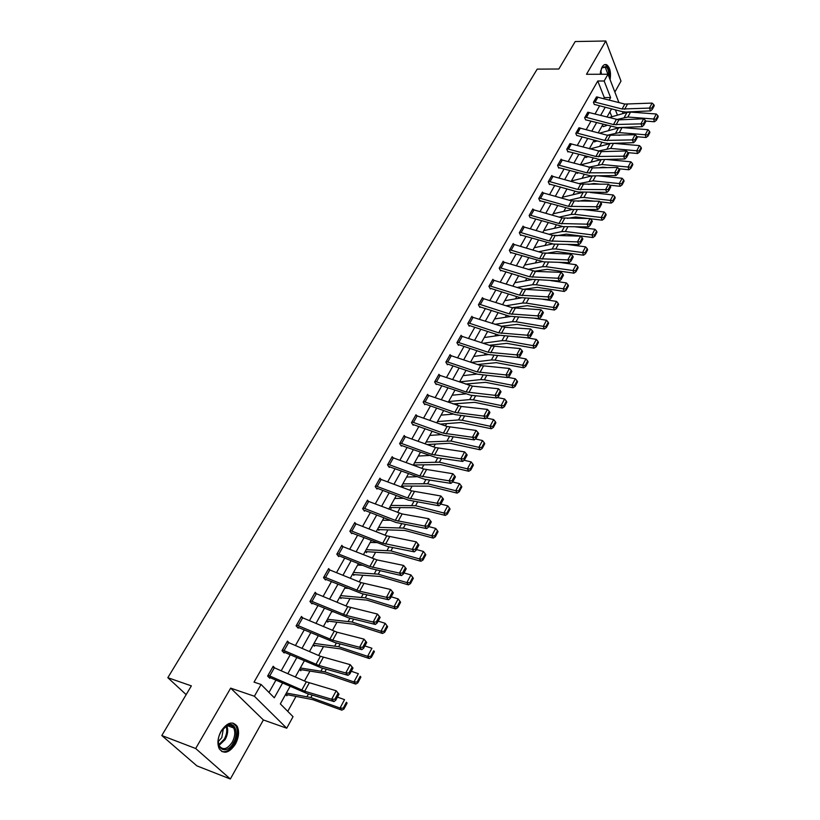 <?xml version="1.0" encoding="UTF-8"?>
<svg xmlns="http://www.w3.org/2000/svg" width="820" height="820" viewBox="0 0 820 820"><rect width="100%" height="100%" fill="white"/><g stroke="black" fill="none" stroke-linecap="round" stroke-linejoin="round"><path stroke-width="1.23" d="M235.412 744.119C238.897 737.334 239.481 731.409 237.185 726.346C232.624 720.739 227.284 722.297 221.164 731.009C217.659 737.733 217.013 743.648 219.237 748.762C223.901 754.543 229.292 752.996 235.412 744.119M610.111 79.714C611.156 72.478 610.039 67.517 606.779 64.831C605.057 64.011 603.469 64.8 602.024 67.178L600.076 74.261M290.136 686.289L280.337 703.888L293.037 716.68L286.723 728.201L254.384 696.241L261.067 684.474L274.29 697.799L282.613 682.947M263.384 719.96L230.666 688.134L195.672 748.506L161.796 735.53L196.933 765.89L230.338 779L263.384 719.96L286.723 728.201M614.867 92.045L620.996 81.098L605.806 41L586.505 74.292L607.999 74.241L618.905 102.541M287.748 711.35L295.917 696.539M304.497 681.01L309.847 671.324M318.601 655.477L323.5 646.591M332.418 630.447L336.887 622.349M345.958 605.918L350.017 598.559M359.242 581.862L362.901 575.24M372.26 558.287L375.529 552.352M385.031 535.153L387.932 529.894M397.556 512.459L400.098 507.846M409.846 490.206L412.05 486.209M421.91 468.353L423.776 464.971M433.749 446.91L435.297 444.112M445.373 425.867L446.603 423.622M451.789 414.243L452.179 413.536M456.781 405.203L457.714 403.501M462.869 394.164L463.423 393.169M467.984 384.908L468.63 383.729M473.765 374.433L474.462 373.161M478.982 364.982L479.362 364.295M484.466 355.05L485.317 353.512M494.983 336.005L495.977 334.212M505.315 317.289L506.452 315.239M515.483 298.88L516.743 296.594M525.466 280.788L526.86 278.267M535.286 263.005L536.813 260.248M544.951 245.508L546.591 242.535M554.453 228.298L556.206 225.121M563.791 211.375L565.667 207.993M572.985 194.719L574.963 191.142M582.036 178.34L584.117 174.568M590.943 162.206L593.116 158.26M599.697 146.339L601.982 142.208M608.327 130.718L610.695 126.423M195.672 748.506L230.338 779M161.796 735.53L191.367 685.879L167.823 677.689L537.202 69.116L558.84 69.013L575.209 41.543L605.806 41M167.823 677.689L186.16 694.632M611.853 116.768L609.906 111.827M602.567 125.019L603.223 126.669L606.943 125.419M594.018 140.374L594.695 142.014L594.961 141.522M585.398 156.138L586.023 157.614L586.3 157.112M576.819 172.528L577.218 173.45L577.505 172.938M414.766 465.709L415.074 465.165M413.69 464.335L414.561 465.637M401.933 485.46L402.968 486.936L403.348 486.26M389.961 506.965L391.017 508.441L391.406 507.744M377.764 528.88L378.85 530.335L379.24 529.628L404.875 530.448L433.237 538.115L431.791 535.757L403.378 528.101L378.625 527.322M365.33 551.204L366.448 552.639L366.847 551.922M352.672 573.949L353.82 575.363L354.23 574.635L379.803 576.439L408.401 584.865L406.863 582.569L378.225 574.164L353.522 572.432M339.767 597.124L340.946 598.528L341.356 597.78L366.909 600.117L395.619 608.932L394.03 606.677L365.279 597.862L340.607 595.627M326.616 620.75L327.815 622.144L328.246 621.375M313.209 644.848L314.439 646.211L314.87 645.432L340.341 648.876L369.266 658.532L367.596 656.338L338.619 646.703L314.019 643.393M357.817 682.886L360.882 677.105L360.205 676.244L357.13 682.025L357.817 682.886L355.695 684.085L324.136 673.343L299.546 669.417L300.796 670.75L301.237 669.96M285.585 694.458L286.887 695.79L287.328 694.981M603.694 98.595L604.289 97.549L597.77 81.006L254.036 682.127L261.067 684.474M268.991 692.449L276.002 680.005M281.229 670.729L290.3 654.637M295.466 645.463L304.312 629.78M309.427 620.689L318.047 605.406M323.121 596.406L331.516 581.513M336.538 572.606L344.728 558.072M349.699 549.256L357.684 535.091M362.604 526.348L370.394 512.531M375.273 503.88L382.868 490.401M387.696 481.832L395.107 468.681M399.893 460.194L407.12 447.361M411.865 438.956L418.917 426.431M423.612 418.097L430.5 405.88M435.154 397.618L441.877 385.697M446.49 377.507L453.05 365.874M457.621 357.756L464.028 346.399M468.558 338.353L474.811 327.262M479.31 319.287L485.419 308.453M489.868 300.55L495.833 289.972M500.251 282.131L506.073 271.799M510.45 264.03L516.139 253.933M520.485 246.236L526.04 236.365M530.345 228.729L535.778 219.094M540.052 211.519L545.351 202.099M549.584 194.596L554.771 185.392M558.973 177.94L564.047 168.951M568.209 161.56L573.159 152.766M577.29 145.437L582.139 136.848M586.228 129.581L590.964 121.175M595.033 113.959L599.656 105.749M596.95 96.934L593.424 102.285L594.326 104.529M588.268 112.258L584.67 117.69L585.593 119.925M579.443 127.828L575.784 133.342L576.716 135.556M570.474 143.654L566.753 149.25L567.932 151.977L568.219 151.464M561.372 159.726L561.126 159.162L557.569 165.414L558.779 168.131L559.076 167.608M552.116 176.064L551.85 175.49L548.242 181.845L549.482 184.551L549.779 184.018M542.707 192.679L542.43 192.085L538.76 198.542L540.031 201.238L540.329 200.705M533.143 209.561L532.856 208.946L529.125 215.516L530.14 217.618M523.427 226.73L523.119 226.094L519.327 232.767L520.649 235.453L520.966 234.899M513.535 244.175L513.217 243.53L509.363 250.315L510.716 252.99L511.034 252.427M503.49 261.928L503.152 261.262L499.226 268.171L500.61 270.825L500.938 270.252M493.271 279.989L492.902 279.302L488.925 286.323L490.329 288.968L490.667 288.384L489.981 288.312M482.877 298.357L482.488 297.65L478.439 304.784L479.884 307.418L480.223 306.823M472.299 317.043L471.889 316.315L467.769 323.582L469.245 326.196L469.583 325.591L468.855 325.499M461.537 336.056L461.106 335.308L456.904 342.698L458.421 345.302L458.769 344.687L458.001 344.584M450.59 355.419L450.129 354.63L445.854 362.163L447.402 364.746L447.761 364.121L446.961 364.008M439.458 375.119L438.956 374.309L434.61 381.966L436.199 384.539L436.558 383.904M428.112 395.178L427.589 394.338L423.161 402.138L424.78 404.69L425.149 404.034L424.278 403.891M416.57 415.607L416.006 414.735L411.496 422.669L413.157 425.211L413.536 424.545M404.824 436.414L404.219 435.502L399.617 443.589L401.328 446.101L401.708 445.424M392.862 457.601L392.206 456.648L387.522 464.889L389.274 467.379L389.664 466.693M380.685 479.198L379.967 478.193L375.201 486.588L376.985 489.058L377.384 488.361L376.318 488.136M368.272 501.194L367.503 500.149L362.645 508.707L364.48 511.147L364.88 510.44L363.752 510.183M355.634 523.621L354.804 522.524L349.853 531.247L351.729 533.666L352.139 532.938M342.77 546.489L341.848 545.331L336.805 554.217L338.732 556.606L339.152 555.868L337.871 555.54M329.66 569.797L328.656 568.578L323.51 577.639L325.478 579.996L325.909 579.238M316.305 593.577L315.198 592.276L309.95 601.521L311.969 603.848L312.41 603.079M297.055 626.921L334.99 642.572L361.845 649.624L359.601 647.246L363.977 639.108L337.112 632.22L302.683 617.829L298.224 625.691L296.594 625.096L301.053 617.234L302.683 617.829L301.473 616.445L296.112 625.875L298.193 628.171L298.634 627.382M288.845 642.593L287.471 641.107L282.008 650.721L284.13 652.986L284.591 652.177M274.731 667.859L273.183 666.26L267.617 676.069L269.8 678.294L270.262 677.474M230.666 688.134L254.384 696.241M597.77 81.006L604.155 81.006L607.999 74.241M611.556 108.865L606.964 117.106M602.936 124.353L598.241 132.799M594.172 140.097L589.365 148.738M585.265 156.097L580.345 164.933M576.214 172.354L571.181 181.394M567.02 188.877L561.874 198.122M557.672 205.676L552.403 215.137M548.16 222.753L542.778 232.429M538.504 240.106L532.979 250.018M528.674 257.767L523.027 267.914M518.681 275.715L512.9 286.108M508.513 293.98L502.588 304.62M498.17 312.563L492.102 323.459M487.644 331.475L481.432 342.627M476.932 350.714L470.577 362.132M466.037 370.291L459.518 381.997M454.936 390.228L448.263 402.22M443.64 410.523L436.804 422.812M432.14 431.197L425.129 443.784M420.424 452.24L413.239 465.145M408.483 473.683L401.123 486.906M396.327 495.526L388.782 509.087M383.934 517.789L376.195 531.688M371.306 540.472L363.373 554.73M358.432 563.606L350.294 578.213M345.302 587.181L336.958 602.167M331.926 611.228L323.357 626.603M318.273 635.746L309.488 651.531M304.343 660.766L295.333 676.961M617.46 115.159L615.389 109.859M622.441 111.694L623.149 113.519M609.25 100.04L610.613 97.6L604.155 81.006M287.83 673.65L296.871 657.507M302.026 648.302L310.841 632.568M315.946 623.456L324.535 608.132M329.599 599.102L337.973 584.168M342.975 575.23L351.134 560.665M356.095 551.819L364.059 537.612M368.969 528.849L376.728 514.991M381.597 506.319L389.162 492.799M393.979 484.21L401.369 471.029M406.136 462.511L413.341 449.647M418.077 441.211L425.108 428.665M429.793 420.301L436.65 408.053M441.293 399.77L447.986 387.819M452.589 379.609L459.128 367.944M463.689 359.806L470.075 348.418M474.585 340.351L480.817 329.23M485.296 321.235L491.385 310.38M495.823 302.457L501.768 291.848M506.165 283.997L511.977 273.634M516.333 265.844L522.012 255.727M526.337 248.009L531.872 238.118M536.167 230.461L541.579 220.805M545.833 213.21L551.122 203.78M555.335 196.246L560.511 187.022M564.693 179.559L569.746 170.539M573.887 163.139L578.828 154.324M582.948 146.985L587.766 138.375M591.855 131.087L596.57 122.662M600.619 115.435L605.232 107.205M604.289 97.549L610.613 97.6M593.7 101.793L596.499 96.903L624.809 104.068L652.095 103.084L649.409 108.086L651.88 108.086L652.382 109.203L654.257 105.698L653.765 104.581L651.88 108.086M593.721 101.793L622.083 109.009L649.409 108.086L650.67 110.874L625.926 112.043L622.103 111.612L594.828 104.54M650.67 110.874L652.382 109.203M653.765 104.581L652.095 103.084M645.678 121.073L654.422 121.749L653.653 119.002L627.843 117.024L616.394 119.597M656.041 119.218L656.348 120.314L658.204 116.809L657.896 115.712L656.041 119.218L653.653 119.002L656.318 114.011L630.539 112.084L627.013 112.401L608.901 117.619M656.318 114.011L657.896 115.712M656.348 120.314L654.422 121.749M601.367 68.542L601.972 67.578L606.021 66.563C608.04 68.429 608.983 71.709 608.84 76.424M607.897 74.241L605.273 67.24L601.716 67.947M609.393 77.849C609.865 71.893 608.829 67.681 606.267 65.221L604.822 64.596M221.041 731.501L227.13 725.3C234.94 721.005 239.204 733.213 233.372 742.838C226.525 755.917 213.866 748.742 219.545 734.689L221.041 731.501M218.233 741.577L219.288 745.882C223.019 750.505 227.335 749.265 232.244 742.172C235.032 736.749 235.514 732.004 233.669 727.945C232.009 725.208 229.6 724.531 226.453 725.936L223.481 728.129L221.779 737.631L218.233 741.628M221.687 751.489C226.197 752.545 230.389 749.941 234.274 743.668C237.738 736.934 238.323 731.05 236.037 726.028L232.757 723.014M589.242 112.432L586.423 117.403L584.978 117.188L587.797 112.227L618.833 119.863L643.659 118.777L640.922 123.861L643.423 123.871L643.936 124.988L645.842 121.421L645.33 120.304L643.423 123.871M586.423 117.403L613.503 124.578L640.922 123.861L642.214 126.649L617.378 127.633L586.105 119.935M642.214 126.649L643.936 124.988M645.33 120.304L643.659 118.777M578.93 127.797L607.589 135.3L635.08 134.736L632.302 139.902L634.823 139.902L635.346 141.019L637.284 137.401L636.761 136.284L634.823 139.902M576.07 132.84L604.781 140.404L632.302 139.902L633.614 142.68L608.696 143.469L604.832 142.987L577.249 135.577M633.614 142.68L635.346 141.019M636.761 136.284L635.08 134.736M594.479 141.511L597.585 141.019M618.905 135.31L619.572 135.29M636.966 136.735L646.057 137.504L645.268 134.767L619.336 132.604L607.292 135.228M647.677 134.972L647.995 136.069L649.881 132.512L649.563 131.415L647.677 134.972L645.268 134.767L647.974 129.683L622.072 127.582L618.536 127.879L599.584 133.158M647.974 129.683L649.563 131.415M647.995 136.069L646.057 137.504M585.798 157.091L588.053 156.866M608.645 151.434L613.462 151.3M628.11 152.643L637.56 153.504L636.74 150.777L610.695 148.43L598.036 151.105M610.818 143.397L590.082 148.933M639.169 150.982L639.497 152.069L641.414 148.461L641.096 147.364L639.169 150.982L636.74 150.777L639.487 145.611L613.401 143.326M639.487 145.611L641.096 147.364M639.497 152.069L637.56 153.504M569.951 143.613L601.357 151.638L626.367 150.952L623.548 156.2L626.08 156.2L626.613 157.317L628.581 153.637L628.048 152.52L626.08 156.2M567.707 151.444L599.871 159.562L624.881 158.977L623.548 156.2L595.914 156.487L567.04 148.738M624.881 158.977L626.613 157.317M628.048 152.52L626.367 150.952M557.866 164.892L560.849 159.685L592.409 167.915L617.511 167.434L614.641 172.774L617.193 172.774L617.737 173.881L619.746 170.14L619.202 169.033L617.193 172.774M558.543 167.587L590.902 175.921L616.005 175.541L614.641 172.774L586.905 172.825L557.897 164.892M616.005 175.541L617.737 173.881M619.202 169.033L617.511 167.434M548.549 181.312L551.573 176.023L580.703 184.08L608.501 184.192L605.58 189.615L608.163 189.615L608.717 190.722L610.756 186.919L610.203 185.812L608.163 189.615M549.226 183.998L577.864 191.972L606.974 192.382L605.58 189.615L577.751 189.43L548.57 181.312M606.974 192.382L608.717 190.722M610.203 185.812L608.501 184.192M576.983 172.917L578.243 172.928M598.651 167.792L602.792 167.198L607.179 167.628M618.936 168.787L628.919 169.76L628.079 167.044L601.911 164.502L588.606 167.218M601.296 159.531L580.396 164.943M630.529 167.249L630.867 168.336L632.814 164.666L632.486 163.57L630.529 167.249L628.079 167.044L630.867 161.806L605.785 159.418M630.867 161.806L632.486 163.57M630.867 168.336L628.919 169.76M588.442 184.397L593.895 183.526L600.927 184.264M609.526 185.176L620.135 186.294L619.274 183.588L592.993 180.841L578.992 183.598M591.814 175.9L571.417 180.984M621.745 183.782L622.093 184.869L624.071 181.138L623.733 180.051L621.745 183.782L619.274 183.588L622.114 178.258L598.108 175.808M622.114 178.258L623.733 180.051M622.093 184.869L620.135 186.294M578.018 201.259L584.855 200.121L594.705 201.238M599.963 201.822L611.207 203.093L610.326 200.398L583.922 197.456L580.334 197.61L569.193 200.234M582.149 192.536L562.356 197.261M612.817 200.592L613.175 201.669L615.184 197.876L614.836 196.8L612.817 200.592L610.326 200.398L613.206 194.975L590.369 192.485M613.206 194.975L614.836 196.8M613.175 201.669L611.207 203.093M542.122 192.618L571.438 200.879L599.338 201.228L596.376 206.753L598.979 206.742L599.543 207.849L601.614 203.985L601.05 202.878L598.979 206.742M539.755 200.664L572.524 209.438L597.8 209.5L596.376 206.753L568.444 206.322L539.068 197.999M597.8 209.5L599.543 207.849M601.05 202.878L599.338 201.228M567.358 218.386L575.66 216.992L588.534 218.54M590.226 218.745L602.136 220.18L601.224 217.495L574.707 214.338L571.109 214.461L559.209 217.126M572.309 209.438L553.141 213.805M603.745 217.689L604.104 218.755L606.154 214.901L605.795 213.825L603.745 217.689L601.224 217.495L604.155 211.98L582.569 209.459M604.155 211.98L605.795 213.825M604.104 218.755L602.136 220.18M532.539 209.5L562.028 217.956L590.031 218.55L587.007 224.167L589.631 224.167L590.216 225.264L592.317 221.328L591.743 220.231L589.631 224.167M532.569 209.5L529.464 214.963L558.973 223.491L587.007 224.167L588.463 226.914L563.094 226.617L530.755 217.659M588.463 226.914L590.216 225.264M591.743 220.231L590.031 218.55M556.452 235.77L566.323 234.141L592.911 237.544L591.968 234.868L565.339 231.496L561.72 231.588L549.021 234.294M562.356 226.586L543.783 230.615M594.51 235.063L594.889 236.129L596.97 232.214L596.601 231.137L594.51 235.063L591.968 234.868L594.951 229.272L574.697 226.75M594.951 229.272L596.601 231.137M594.889 236.129L592.911 237.544M522.801 226.648L552.454 235.32L580.56 236.17L577.485 241.89L580.13 241.879L580.724 242.976L582.866 238.979L582.282 237.882L580.13 241.879M520.351 234.848L553.52 244.093L578.971 244.626L577.485 241.89L549.359 240.947L519.644 232.214M578.971 244.626L580.724 242.976M582.282 237.882L580.56 236.17M545.3 253.431L556.821 251.586L583.532 255.204L582.559 252.55L555.806 248.952L552.188 249.003L538.637 251.74M552.29 244.001L534.281 247.701M585.131 252.734L585.511 253.8L587.632 249.813L587.253 248.747L585.131 252.734L582.559 252.55L585.593 246.851L566.784 244.37M585.593 246.851L587.253 248.747M585.511 253.8L583.532 255.204M509.681 249.751L512.92 244.104L542.727 252.98L570.925 254.097L567.799 259.909L570.464 259.909L571.068 260.996L573.252 256.926L572.647 255.83L570.464 259.909M510.399 252.375L543.773 261.857L569.316 262.636L567.799 259.909L539.57 258.7L509.712 249.751M569.316 262.636L571.068 260.996M572.647 255.83L570.925 254.097M534.271 271.287L547.155 269.319L573.99 273.173L572.985 270.528L546.12 266.695L542.481 266.715L528.029 269.452M542.071 261.693L524.605 265.065M575.578 270.713L575.978 271.768L578.131 267.709L577.741 266.654L575.578 270.713L572.985 270.528L576.07 264.727L558.83 262.318M576.07 264.727L577.741 266.654M575.978 271.768L573.99 273.173M502.824 261.836L535.501 271.42L561.126 272.332L557.948 278.246L560.634 278.236L561.249 279.333L563.473 275.192L562.858 274.095L560.634 278.236M500.282 270.19L529.853 279.2L559.486 280.963L557.948 278.246L529.617 276.76L499.554 267.587M559.486 280.963L561.249 279.333M562.858 274.095L561.126 272.332M523.303 289.368L537.326 287.348L564.273 291.448L563.258 288.814L536.259 284.745L532.621 284.724L517.194 287.461M531.698 279.661L514.775 282.726M565.872 288.999L566.282 290.044L568.465 285.924L568.065 284.868L565.872 288.999L563.258 288.814L566.394 282.92L550.825 280.614M566.394 282.92L568.065 284.868M566.282 290.044L564.273 291.448M492.574 279.886L522.75 289.204L551.153 290.885L547.914 296.901L550.63 296.901L551.255 297.978L553.52 293.765L552.895 292.689L550.63 296.901M489.253 285.729L519.49 295.128L547.914 296.901L549.492 299.607L519.747 297.547L490.688 288.384M549.492 299.607L551.255 297.978M552.895 292.689L551.153 290.885M512.233 307.705L527.332 305.696L554.402 310.032L553.346 307.428L526.235 303.103L522.586 303.051L506.135 305.757M521.151 297.926L504.782 300.684M555.991 307.603L556.411 308.648L558.635 304.445L558.225 303.4L555.991 307.603L553.346 307.428L556.544 301.422L542.799 299.269M556.544 301.422L558.225 303.4M556.411 308.648L554.402 310.032M483.697 298.572L480.325 304.527L478.798 304.189L482.18 298.244L512.51 307.797L540.995 309.765L537.705 315.895L540.452 315.885L541.087 316.961L543.383 312.676L542.748 311.6L540.452 315.885M479.505 306.741L509.476 316.212L539.314 318.59L537.705 315.895L509.189 313.824L480.325 304.527M539.314 318.59L541.087 316.961M542.748 311.6L540.995 309.765M500.958 326.339L517.164 324.351L544.347 328.953L543.27 326.36L516.036 321.778L512.377 321.686L494.819 324.341M510.429 316.489L494.614 318.949M545.935 326.534L546.366 327.569L548.631 323.295L548.211 322.26L545.935 326.534L543.27 326.36L546.52 320.251L534.753 318.314M546.52 320.251L548.211 322.26M546.366 327.569L544.347 328.953M473.109 317.268L469.665 323.326L468.138 322.978L471.572 316.92L504.792 327.262L530.673 328.984L527.322 335.216L530.089 335.216L530.745 336.282L533.082 331.926L532.426 330.849L530.089 335.216M469.665 323.326L498.703 332.838L527.322 335.216L528.961 337.901L499.021 335.206L469.614 325.591M528.961 337.901L530.745 336.282M532.426 330.849L530.673 328.984M489.417 345.271L506.821 343.344L534.127 348.203L533.01 345.63L505.663 340.782L501.983 340.648L483.257 343.231M499.513 335.359L484.271 337.532M535.706 345.794L536.147 346.829L538.453 342.473L538.012 341.448L535.706 345.794L533.01 345.63L536.321 339.418L526.707 337.737M536.321 339.418L538.012 341.448M536.147 346.829L534.127 348.203M460.758 335.923L491.467 345.958L520.157 348.551L516.743 354.896L519.531 354.886L520.208 355.952L522.586 351.513L521.92 350.447L519.531 354.886M457.263 342.083L488.033 352.2L516.743 354.896L518.424 357.561L488.371 354.537L458.8 344.687M518.424 357.561L520.208 355.952M521.92 350.447L520.157 348.551M477.609 364.51L496.295 362.665L523.713 367.801L522.565 365.238L495.095 360.123L491.416 359.949L471.418 362.419M488.412 354.547L473.755 356.423M525.292 365.412L525.743 366.427L528.101 361.999L527.639 360.974L525.292 365.412L522.565 365.238L525.938 358.914L518.445 357.54M525.938 358.914L527.639 360.974M525.743 366.427L523.713 367.801M449.78 355.255L480.674 365.546L509.445 368.467L505.971 374.935L508.789 374.924L509.476 375.98L511.895 371.46L511.219 370.394L508.789 374.924M449.801 355.265L446.244 361.538L477.168 371.901L505.971 374.935L507.682 377.579L477.547 374.217L447.792 364.121M507.682 377.579L509.476 375.98M511.219 370.394L509.445 368.467M465.514 384.057L485.573 382.335L513.115 387.747L511.936 385.205L484.353 379.814L480.663 379.588L459.579 381.894M477.086 374.053L463.054 375.652M514.683 385.369L515.155 386.384L517.553 381.874L517.082 380.859L514.683 385.369L511.936 385.205L515.36 378.768L507.959 377.343M515.36 378.768L517.082 380.859M515.155 386.384L513.115 387.747M438.597 374.945L472.433 386.128L498.539 388.752L495.003 395.332L497.853 395.322L498.55 396.378L501.02 391.765L500.323 390.709L497.853 395.322M435.717 383.77L470.639 395.209L496.756 397.966L495.003 395.332L466.108 391.96L434.969 381.331M496.756 397.966L498.55 396.378M500.323 390.709L498.539 388.752M453.122 403.922L474.667 402.353L502.332 408.053L501.112 405.541L473.406 399.852L469.706 399.586L448.632 401.564M465.524 393.897L452.158 395.219M503.89 405.695L504.372 406.71L506.811 402.118L506.329 401.103L503.89 405.695L501.112 405.541L504.607 398.981L497.279 397.505M504.607 398.981L506.329 401.103M504.372 406.71L502.332 408.053M427.22 394.984L461.25 406.464L487.439 409.405L483.841 416.109L486.711 416.099L487.418 417.154L489.94 412.46L489.222 411.404L486.711 416.099M427.251 394.994L423.55 401.492L454.854 412.388L483.841 416.109L485.624 418.733L455.284 414.643L425.18 404.045M485.624 418.733L487.418 417.154M489.222 411.404L487.439 409.405M440.401 424.094L461.086 422.515L491.344 428.737L490.093 426.246L462.265 420.26L458.554 419.942L437.48 421.593M453.706 414.079L441.078 415.135M492.892 426.4L493.394 427.394L495.874 422.72L495.382 421.726L492.892 426.4L490.093 426.246L493.64 419.573L486.414 418.036M493.64 419.573L495.382 421.726M493.394 427.394L491.344 428.737M417.226 415.812L413.464 422.443L411.896 422.013L415.658 415.391L447.084 426.482L476.133 430.449L472.463 437.285L475.354 437.265L476.092 438.31L478.644 433.524L477.927 432.488L475.354 437.265M412.624 424.381L443.856 435.41L474.288 439.889L472.463 437.285L443.384 433.185L413.464 422.443M474.288 439.889L476.092 438.31M477.927 432.488L476.133 430.449M427.199 444.532L449.78 443.241L480.151 449.801L478.859 447.341L450.918 441.037L426.133 441.98M441.621 434.61L429.793 435.41M481.699 447.484L482.211 448.478L484.733 443.712L484.23 442.718L481.699 447.484L478.859 447.341L482.478 440.535L475.354 438.946M482.478 440.535L484.23 442.718M482.211 448.478L480.151 449.801M400.006 442.913L403.86 436.178L435.471 447.546L464.602 451.892L460.871 458.851L463.792 458.831L464.54 459.866L467.144 454.997L466.406 453.962L463.792 458.831M400.744 445.239L436.394 457.662L462.736 461.434L460.871 458.851L431.709 454.372L400.037 442.913M462.736 461.434L464.54 459.866M466.406 453.962L464.602 451.892M414.12 464.971L440.74 464.622L468.753 471.264L467.42 468.825L439.366 462.193L414.582 462.736M429.26 455.479L418.303 456.043M470.29 468.968L470.813 469.942L473.396 465.094L472.863 464.11L470.29 468.968L467.42 468.825L471.11 461.896L464.089 460.256M471.11 461.896L472.863 464.11M470.813 469.942L468.753 471.264M391.816 457.334L423.643 468.999L452.865 473.734L449.053 480.827L452.005 480.817L452.773 481.842L455.428 476.871L454.669 475.846L452.005 480.817M388.649 466.488L424.545 479.259L450.959 483.39L449.053 480.827L419.809 475.959L387.921 464.202M450.959 483.39L452.773 481.842M454.669 475.846L452.865 473.734M402.343 486.045L429.003 486.157L457.14 493.127L455.766 490.708L427.589 483.749L402.815 483.872M416.611 476.717L406.607 477.055M458.667 490.852L459.21 491.815L461.834 486.875L461.291 485.901L458.667 490.852L455.766 490.708L459.528 483.646L452.619 481.965M459.528 483.646L461.291 485.901M459.21 491.815L457.14 493.127M379.578 478.89L411.599 490.862L440.893 495.997L437.009 503.234L439.991 503.213L440.77 504.228L443.487 499.165L442.708 498.15L439.991 503.213M379.598 478.9L375.632 485.901L407.683 497.955L437.009 503.234L438.966 505.776L408.257 500.077L377.415 488.361M438.966 505.776L440.77 504.228M442.708 498.15L440.893 495.997M390.351 507.508L414.561 507.734L445.301 515.411L443.897 513.023L415.596 505.714L390.832 505.397M403.635 498.314L394.697 498.457M446.818 513.156L447.382 514.109L450.057 509.066L449.493 508.113L446.818 513.156L443.897 513.023L447.73 505.827L440.863 504.074M447.73 505.827L449.493 508.113M447.382 514.109L445.301 515.411M368.723 501.358L364.674 508.492L363.075 508L367.124 500.866L402.138 513.955L428.696 518.701L424.739 526.071L427.753 526.05L428.542 527.055L431.31 521.899L430.52 520.885L427.753 526.05M364.674 508.492L395.332 520.372L424.739 526.071L426.738 528.582L395.947 522.453L364.91 510.44M426.738 528.582L428.542 527.055M430.52 520.885L428.696 518.701M378.122 529.361L379.27 529.628M390.34 520.269L382.561 520.249M434.743 535.88L435.328 536.833L438.054 531.688L437.48 530.745L434.743 535.88L431.791 535.757L435.697 528.418L428.798 526.583M435.697 528.418L437.48 530.745M435.328 536.833L433.237 538.115M350.263 530.519L354.414 523.252L386.794 535.849L416.263 541.835L412.224 549.349L415.268 549.328L416.078 550.333L418.897 545.074L418.087 544.07L415.268 549.328M350.939 532.651L387.645 546.55L414.264 551.85L412.224 549.349L382.735 543.219L350.294 530.519M414.264 551.85L416.078 550.333M418.087 544.07L416.263 541.835M365.659 551.624L392.462 553.223L420.937 561.259L419.45 558.932L390.925 550.907L366.191 549.666M376.677 542.604L370.199 542.461M422.443 559.055L423.038 559.988L425.816 554.75L425.221 553.818L422.443 559.055L419.45 558.932L423.428 551.46L416.509 549.533M423.428 551.46L425.221 553.818M423.038 559.988L420.937 561.259M341.428 546.069L376.892 559.886L403.573 565.431L406.238 568.701L405.408 567.707L402.528 573.077L403.368 574.061L406.238 568.701M337.225 553.469L369.892 566.507L399.453 573.098L401.544 575.568L370.589 568.506L339.172 555.868M402.528 573.077L399.453 573.098L403.573 565.431L405.408 567.707M401.544 575.568L403.368 574.061M352.959 574.307L354.25 574.635M362.635 565.298L357.602 565.082M409.887 582.682L410.502 583.604L413.331 578.264L412.726 577.341L409.887 582.682L406.863 582.569L410.922 574.943L403.973 572.934M410.922 574.943L412.726 577.341M410.502 583.604L408.401 584.865M328.226 569.326L361.026 582.6L390.638 589.498L393.333 592.798L392.483 591.814L389.541 597.298L390.402 598.272L393.333 592.798M324.546 578.879L361.835 593.618L388.577 599.758L386.435 597.319L390.638 589.498L392.483 591.814M328.256 569.336L323.962 576.88L359.672 591.199L386.435 597.319L389.541 597.298M388.577 599.758L390.402 598.272M340.003 597.411L341.386 597.79M348.172 588.36L344.769 588.145M397.095 606.779L397.72 607.692L400.611 602.239L399.986 601.337L397.095 606.779L394.03 606.677L398.171 598.897L391.191 596.786M398.171 598.897L399.986 601.337M397.72 607.692L395.619 608.932M310.38 600.742L314.788 593.055L347.762 606.667L377.446 614.057L380.162 617.388L379.291 616.414L376.288 622.001L377.169 622.974L380.162 617.388M310.944 602.669L348.541 617.849L375.345 624.44L373.151 622.031L377.446 614.057L379.291 616.414M310.411 600.752L346.337 615.461L373.151 622.031L376.288 622.001M375.345 624.44L377.169 622.974M326.79 620.955L353.758 624.256L382.571 633.481L380.941 631.256L352.077 622.042L327.436 619.274M333.248 611.781L331.69 611.648M384.037 631.359L384.683 632.251L387.634 626.695L386.989 625.803L384.037 631.359L380.941 631.256L385.174 623.323L378.163 621.119M385.174 623.323L386.989 625.803M384.683 632.251L382.571 633.481M365.833 641.517L363.977 639.108L366.724 642.47L365.833 641.517L362.768 647.216L363.67 648.169L366.724 642.47M298.224 625.691L332.725 640.205L359.601 647.246L362.768 647.216M361.845 649.624L363.67 648.169M313.312 644.961L314.901 645.442M370.722 656.441L371.388 657.312L374.391 651.644L373.735 650.772L370.722 656.441L367.596 656.338L371.901 648.251L364.869 645.934M373.735 650.772L374.391 651.644M371.388 657.312L369.266 658.532M287.01 641.906L320.425 656.266L350.232 664.671L353 668.074L352.098 667.131L348.971 672.953L349.884 673.896L353 668.074M282.88 651.654L321.163 667.787L348.059 675.332L345.773 672.974L350.232 664.671L352.098 667.131M287.041 641.906L282.49 649.922L318.847 665.45L345.773 672.974L348.971 672.953M348.059 675.332L349.884 673.896M355.695 684.085L353.963 681.943L324.884 671.857L300.335 667.972M357.13 682.025L353.963 681.943L358.361 673.681L351.298 671.262M360.205 676.244L360.882 677.105M272.722 667.07L306.332 681.82L336.21 690.768L339.008 694.212L338.076 693.279L334.888 699.224L335.821 700.147L339.008 694.212M268.396 676.869L307.049 693.525L333.996 701.572L331.649 699.255L336.21 690.768L338.076 693.279M272.752 667.08L268.109 675.26L304.671 691.219L331.649 699.255L334.888 699.224M333.996 701.572L335.821 700.147M285.627 694.407L312.686 699.624L341.837 710.171L340.054 708.06L310.862 697.523L286.375 693.054M343.262 708.142L343.969 708.992L347.096 703.088L346.399 702.238L343.262 708.142L340.054 708.06L344.543 699.634L337.45 697.102M346.399 702.238L347.096 703.088M343.969 708.992L341.837 710.171M624.809 104.068L622.083 109.009M627.361 104.345L624.645 109.296M597.934 97.108L595.166 101.987M627.843 117.024L630.539 112.084M624.307 117.342L627.013 112.401M600.773 70.264L601.511 74.251M600.773 74.261L600.424 71.74M226.791 725.772C228.39 729.81 227.857 734.402 225.172 739.548L218.848 745.605M218.786 744.734L224.311 739.127C226.822 734.361 227.396 730.036 226.033 726.151M616.261 119.556L613.503 124.578M618.833 119.863L616.066 124.886M578.961 127.797L576.091 132.84M607.589 135.3L604.781 140.404M610.162 135.618L607.353 140.722M580.406 128.012L577.547 133.055M619.336 132.604L622.072 127.582M615.789 132.881L618.536 127.879M610.695 148.43L613.483 143.326M607.138 148.676L609.926 143.592M569.982 143.613L567.071 148.738M598.764 151.3L595.914 156.487M601.357 151.638L598.508 156.825M571.438 143.838L568.526 148.963M589.805 167.557L586.905 172.825M592.409 167.915L589.508 173.184M562.315 159.921L559.363 165.138M580.703 184.08L577.751 189.43M583.317 184.449L580.365 189.809M553.049 176.269L550.046 181.558M601.911 164.502L604.678 159.449M598.354 164.728L601.183 159.562M592.993 180.841L595.72 175.849M589.416 181.035L592.235 175.9M583.922 197.456L586.628 192.505M580.334 197.61L583.122 192.536M542.153 192.618L539.099 197.999M571.438 200.879L568.444 206.322M574.072 201.269L571.068 206.722M543.629 192.885L540.575 198.266M574.707 214.338L577.372 209.448M571.109 214.461L573.856 209.438M562.028 217.956L558.973 223.491M564.662 218.366L561.618 223.911M534.056 209.766L530.95 215.24M565.339 231.496L567.973 226.679M561.72 231.588L564.437 226.638M522.832 226.658L519.675 232.214M552.454 235.32L549.359 240.947M555.109 235.75L552.014 241.387M524.318 226.935L521.171 232.501M555.806 248.952L558.399 244.196M552.188 249.003L554.863 244.114M542.727 252.98L539.57 258.7M545.382 253.431L542.235 259.161M514.427 244.391L511.219 250.049M546.12 266.695L548.672 262.01M542.481 266.715L545.126 261.898M502.844 261.846L499.585 267.597M532.826 270.938L529.617 276.76M535.501 271.42L532.293 277.242M504.351 262.144L501.092 267.904M536.259 284.745L538.781 280.122M532.621 284.724L535.214 279.979M492.605 279.886L489.284 285.739M522.75 289.204L519.49 295.128M525.446 289.706L522.176 295.641M494.122 280.204L490.801 286.057M526.235 303.103L528.716 298.562M522.586 303.051L525.138 298.377M512.51 307.797L509.189 313.824M515.206 308.32L511.895 314.357M516.036 321.778L518.476 317.319M512.377 321.686L514.888 317.094M502.086 326.708L498.703 332.838M504.792 327.262L501.42 333.402M505.663 340.782L508.051 336.405M501.983 340.648L504.454 336.149M460.789 335.923L457.283 342.083M491.467 345.958L488.033 352.2M494.193 346.532L490.76 352.784M462.316 336.282L458.821 342.452M495.095 360.123L497.443 355.829M491.416 359.949L493.835 355.531M480.674 365.546L477.168 371.901M483.41 366.151L479.915 372.516M451.348 355.634L447.792 361.917M484.353 379.814L486.649 375.601M480.663 379.588L483.031 375.263M438.628 374.945L435 381.331M469.675 385.492L466.108 391.96M472.433 386.128L468.866 392.606M440.176 375.334L436.558 381.731M473.406 399.852L475.651 395.742M469.706 399.586L472.023 395.353M458.482 405.797L454.854 412.388M461.25 406.464L457.621 413.054M428.809 395.394L425.119 401.902M462.265 420.26L464.458 416.242M458.554 419.942L460.819 415.812M447.084 426.482L443.384 433.185M449.862 427.169L446.162 433.893M450.918 441.037L453.06 437.121M447.207 440.668L449.411 436.64M435.471 447.546L431.709 454.372M438.259 448.263L434.497 455.11M405.428 436.609L401.605 443.353M439.366 462.193L441.447 458.38M435.635 461.773L437.788 457.857M391.847 457.345L387.942 464.202M423.643 468.999L419.809 475.959M426.451 469.747L422.618 476.727M393.426 457.796L389.531 464.663M427.589 483.749L429.618 480.048M423.858 483.277L425.949 479.474M411.599 490.862L407.683 497.955M414.407 491.641L410.502 498.755M381.187 479.372L377.22 486.373M415.596 505.714L417.554 502.127M411.865 505.192L413.874 501.502M399.319 513.135L395.332 520.372M402.138 513.955L398.161 521.202M403.378 528.101L405.275 524.626M399.637 527.516L401.585 523.949M386.794 535.849L382.735 543.219M389.633 536.7L385.574 544.08M356.013 523.765L351.893 531.032M390.925 550.907L392.749 547.565M387.173 550.261L389.049 546.827M341.458 546.069L337.256 553.479M374.043 558.994L369.892 566.507M376.892 559.886L372.752 567.409M343.067 546.602L338.865 554.012M378.225 574.164L379.978 570.945M374.463 573.457L376.277 570.156M361.026 582.6L356.803 590.256M363.895 583.522L359.672 591.199M329.865 569.88L325.581 577.444M365.279 597.862L366.96 594.797M361.517 597.093L363.25 593.936M347.762 606.667L343.457 614.477M350.642 607.63L346.337 615.461M316.407 593.618L312.041 601.326M352.077 622.042L353.676 619.11M348.315 621.211L349.955 618.198M334.232 631.216L329.835 639.19M337.112 632.22L332.725 640.205M338.619 646.703L340.136 643.925M334.837 645.801L336.405 642.941M320.425 656.266L315.936 664.395M323.326 657.302L318.847 665.45M288.681 642.521L284.13 650.537M324.884 671.857L326.309 669.233M321.102 670.883L322.578 668.187M306.332 681.82L301.76 690.122M309.242 682.906L304.671 691.219M274.392 667.716L269.76 675.895M310.862 697.523L312.205 695.063M307.08 696.477L308.463 693.945M602.823 67.004L604.893 66.994M226.453 725.936L227.13 725.3M227.212 725.608L233.669 727.945"/></g></svg>
